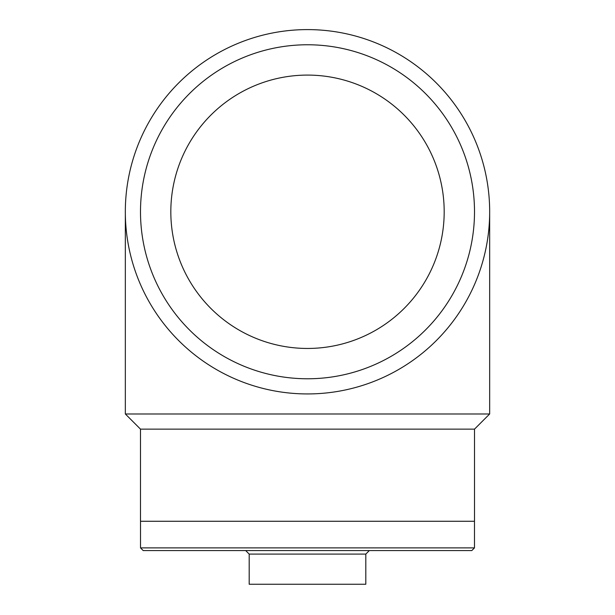 <?xml version="1.0" encoding="UTF-8"?>
<svg xmlns="http://www.w3.org/2000/svg" width="615" height="615" viewBox="0 0 615 615"><rect width="100%" height="100%" fill="white"/><g stroke="black" fill="none" stroke-linecap="round" stroke-linejoin="round"><path stroke-width="0.92" d="M170.824 211.768A136.676 136.676 0 0 1 375.842 93.403A136.676 136.676 0 0 1 375.842 330.14A136.676 136.676 0 0 1 170.824 211.768M140.497 211.768A167.003 167.003 0 0 0 391.002 356.4A167.003 167.003 0 0 0 391.002 67.143A167.003 167.003 0 0 0 140.497 211.768M307.5 393.938A182.163 182.163 0 0 0 465.263 120.686A182.163 182.163 0 0 0 149.737 120.686A182.163 182.163 0 0 0 307.5 393.938M140.497 429.139L474.503 429.139L474.503 521.266L140.497 521.266L140.497 429.139L125.337 413.98L125.337 211.768M474.503 429.139L489.663 413.98L125.337 413.98M140.52 521.266L140.52 547.888L474.48 547.888L474.48 521.266M474.48 547.888L471.79 550.586L143.21 550.586L140.52 547.888M249.19 554.084L365.81 554.084L365.81 584.25L249.19 584.25L249.19 554.084L245.693 550.586M489.663 413.98L489.663 211.768M365.81 554.084L369.308 550.586"/></g></svg>
